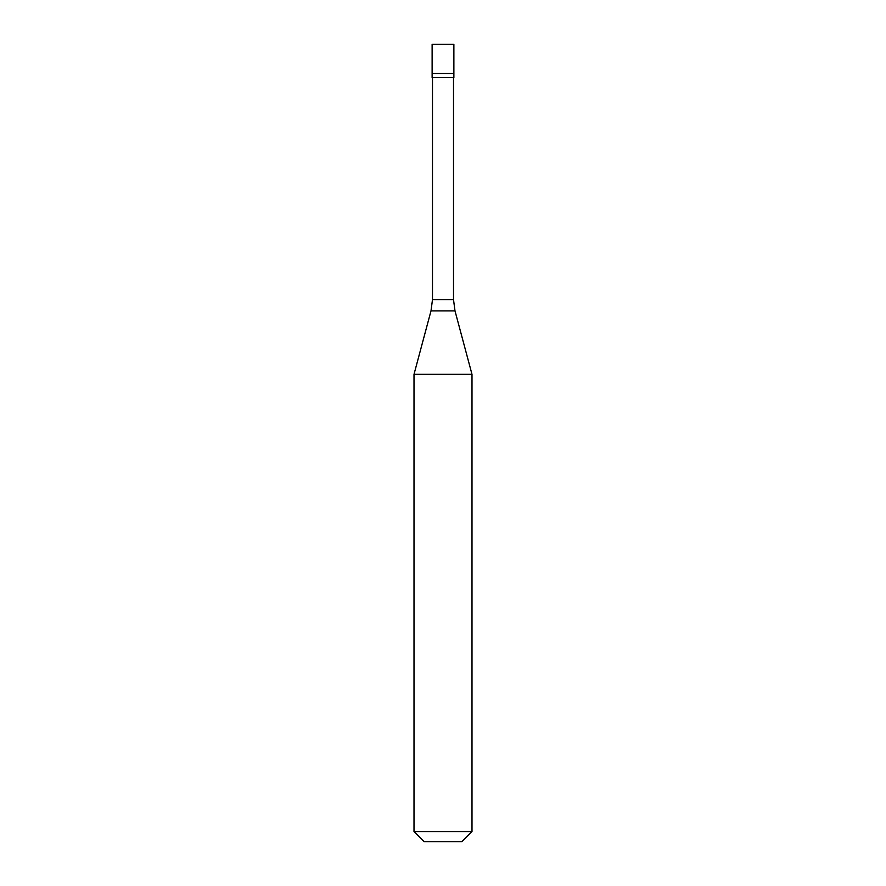 <?xml version="1.0" encoding="UTF-8"?>
<svg xmlns="http://www.w3.org/2000/svg" width="886" height="886" viewBox="0 0 886 886"><rect width="100%" height="100%" fill="white"/><g stroke="black" fill="none" stroke-linecap="round" stroke-linejoin="round"><path stroke-width="1.33" d="M453.876 44.3L432.124 44.3L432.124 73.483L453.876 73.483L432.124 73.483L432.124 77.647L453.876 77.647L453.876 44.3M471.994 374.324L414.006 374.324L414.006 831.555L471.994 831.555L471.994 374.324L454.994 310.875L431.006 310.875L414.006 374.324M471.994 831.555L461.85 841.7L424.15 841.7L414.006 831.555M453.51 77.647L453.51 299.612L432.49 299.612L431.006 310.875M453.51 299.612L454.994 310.875M432.49 77.647L432.49 299.612"/></g></svg>

